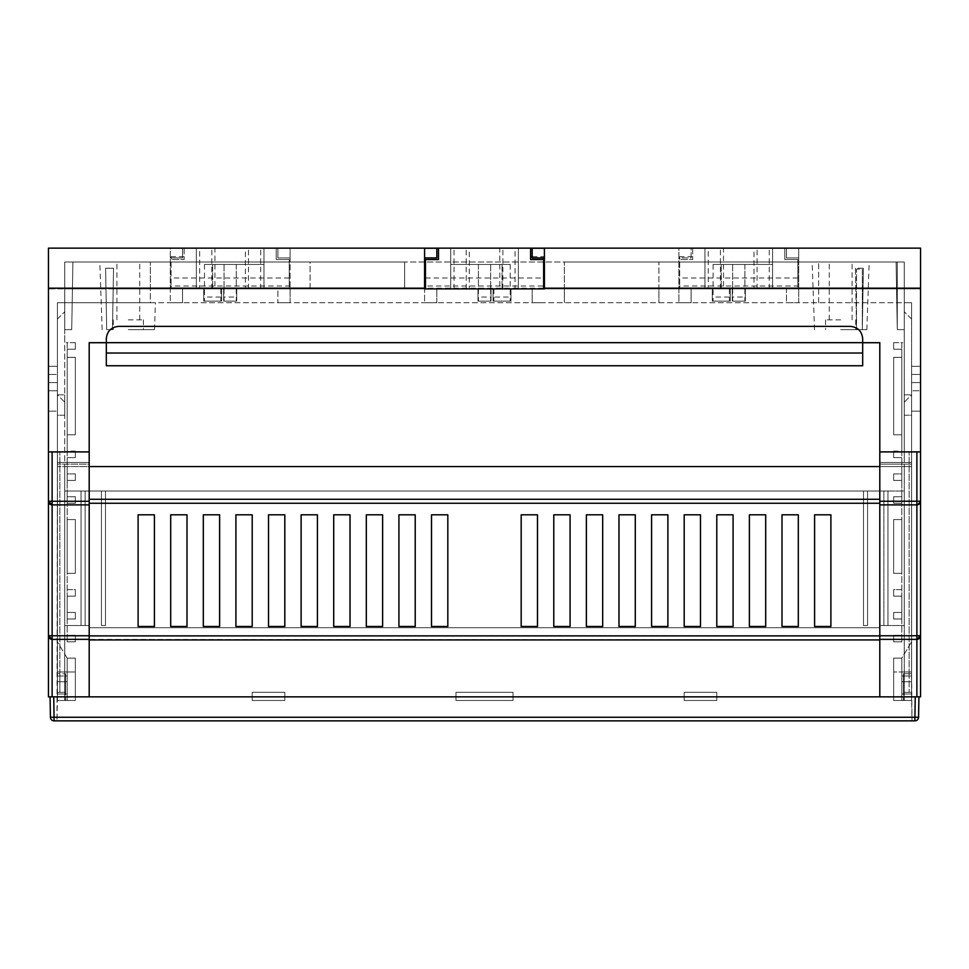 <?xml version="1.0" encoding="UTF-8"?>
<svg xmlns="http://www.w3.org/2000/svg" width="969" height="969" viewBox="0 0 969 969"><rect width="100%" height="100%" fill="white"/><g stroke="black" fill="none" stroke-linecap="round" stroke-linejoin="round"><path stroke-width="0.73" stroke-dasharray="4.84 3.63" d="M89.196 466.573L879.804 466.573L89.196 466.573L89.196 451.905L89.196 464.127L57.413 464.127L57.413 374.47L57.413 673.746L65.565 673.746L57.413 673.746L59.86 673.746L59.86 692.338L65.565 692.338L57.413 692.338L65.565 692.338L57.413 692.338L65.565 692.338L57.413 692.338L57.413 673.746L65.565 673.746L59.86 673.746L59.86 692.338L65.565 692.338L65.565 673.746L65.565 700.49L65.565 673.746L65.565 692.338L57.413 692.338L57.413 464.127L89.196 464.127L89.196 342.747L879.804 342.747L862.676 342.747L862.676 338.605C861.901 331.241 857.831 327.159 850.455 326.383C857.831 327.159 861.901 331.241 862.676 338.605L862.676 365.749L862.676 342.747L89.196 342.747L89.196 635.882L89.196 466.573L57.413 466.573L64.753 466.573L64.753 491.017L64.753 464.127L64.753 692.338L57.413 692.338L57.413 700.49L64.753 700.49L57.413 700.49L57.413 696.844L57.001 720.863L57.413 451.905L57.413 692.338L64.753 692.338L64.753 700.49L64.753 696.844L252.206 696.844L252.206 700.49L284.813 700.49L284.813 692.314L252.206 692.314L252.206 696.844L284.813 696.844L284.813 692.314L252.206 692.314L252.206 700.49L284.813 700.49L284.813 696.844L252.206 696.844L252.206 700.49L284.813 700.49L284.813 692.314L252.206 692.314L252.206 696.844L64.753 696.844L64.753 700.49L64.753 466.573L879.804 466.573L879.804 499.277L879.804 451.905L879.804 466.573L911.587 466.573L879.804 466.573L879.804 342.747L879.804 464.127L911.587 464.127L911.587 692.338L904.247 692.338L904.247 464.127L904.247 692.338L911.587 692.338L903.435 692.338L911.587 692.338L903.435 692.338L911.587 692.338L903.435 692.338L909.14 692.338L909.14 673.746L903.435 673.746L903.435 700.49L903.435 673.746L903.435 692.338L903.435 673.746L911.587 673.746L909.14 673.746L909.14 692.338L911.587 692.338L904.247 692.338L904.247 700.49L904.247 696.844L716.794 696.844L716.794 700.49L684.187 700.49L684.187 692.314L716.794 692.314L716.794 696.844L684.187 696.844L684.187 692.314L716.794 692.314L716.794 700.49L684.187 700.49L684.187 696.844L716.794 696.844L716.794 700.49L684.187 700.49L684.187 696.844L513.025 696.844L513.025 700.49L513.025 692.314L513.025 700.49L455.975 700.49L455.975 692.314L513.025 692.314L513.025 700.49L455.975 700.49L455.975 696.844L513.025 696.844L284.813 696.844L455.975 696.844L455.975 700.49L455.975 692.314L513.025 692.314L455.975 692.314L455.975 696.844L455.975 692.314L513.025 692.314L513.025 696.844L684.187 696.844L684.187 692.314L716.794 692.314L716.794 696.844L904.247 696.844L904.247 700.49L904.247 692.338L911.587 692.338L911.587 696.844L911.587 374.47L911.587 451.905L920.55 451.905L909.14 451.905L920.55 451.905L911.587 451.905L911.587 462.492L879.804 462.492L911.587 462.492L879.804 462.492L911.587 462.492L911.587 366.318L911.587 451.905L920.55 451.905L920.55 382.622L920.55 501.215L916.88 504.873L916.88 635.761L879.804 635.761L879.804 639.358L916.88 639.358L916.88 696.844L920.55 696.844L920.55 501.215L916.88 504.873L879.804 504.873L879.804 635.761M911.587 415.229L911.587 394.843L904.247 402.183L904.247 415.229L911.587 415.229L911.587 394.843L904.247 402.183L904.247 415.229L911.587 415.229L911.587 394.843L904.247 402.183L904.247 415.229L911.587 415.229L911.587 394.843L904.247 402.183L904.247 415.229L911.587 415.229L911.587 394.843L911.587 415.229L911.587 394.843L911.587 415.229L904.247 415.229L904.247 394.843L904.247 415.229L904.247 394.843L904.247 415.229L911.587 415.229M879.804 466.573L879.804 451.905L879.804 464.127L911.587 464.127L911.587 451.905L920.55 451.905L879.804 451.905L920.55 451.905L879.804 451.905L879.804 504.873L916.88 504.873L879.804 504.873M911.587 390.773L911.587 374.47L911.587 390.773L920.55 390.773L920.55 374.47L911.587 374.47L920.55 374.47L911.587 374.47L920.55 374.47L920.55 390.773L920.55 374.47L920.55 390.773L911.587 390.773M64.753 491.017L904.247 491.017L904.247 625.502L904.247 491.017L887.943 491.017L887.943 625.502L904.247 625.502L904.247 696.844L904.247 625.502L879.804 625.502L883.873 625.502L883.873 491.017L904.247 491.017L64.753 491.017L64.753 696.844L64.753 491.017L81.057 491.017L64.753 491.017M867.57 491.017L887.943 491.017L887.943 625.502L883.873 625.502L883.873 491.017L867.57 491.017L867.57 625.502L863.5 625.502L863.5 491.017L867.57 491.017L867.57 625.502L863.5 625.502L863.5 491.017L867.57 491.017L867.57 625.502L863.5 625.502L863.5 491.017L105.5 491.017L863.5 491.017L863.5 625.502L867.57 625.502L867.57 491.017M105.5 625.502L105.5 491.017L101.43 491.017L101.43 625.502L105.5 625.502L105.5 491.017L81.057 491.017L81.057 625.502L64.753 625.502L89.196 625.502L85.127 625.502L85.127 491.017L81.057 491.017L81.057 625.502L85.127 625.502L85.127 491.017L101.43 491.017L101.43 625.502L105.5 625.502L105.5 491.017L105.5 625.502L101.43 625.502L105.5 625.502M89.196 627.694L89.196 625.502L85.127 625.502L85.127 491.017L85.127 625.502L64.753 625.502L89.196 625.502L89.196 627.694L879.804 627.694L879.804 625.502L883.873 625.502L883.873 491.017L883.873 625.502L904.247 625.502L879.804 625.502L879.804 627.694L879.804 625.502L879.804 627.694L89.196 627.694L89.196 625.502L89.196 627.694L879.804 627.694L89.196 627.694M138.107 514.818L138.107 626.483L154.41 626.483L154.41 514.818L138.107 514.818L154.41 514.818L154.41 626.483L138.107 626.483L138.107 514.818M187.005 514.818L170.701 514.818L170.701 626.483L187.005 626.483L187.005 514.818L187.005 626.483L170.701 626.483L170.701 514.818L187.005 514.818M219.612 514.818L203.308 514.818L203.308 626.483L219.612 626.483L219.612 514.818L219.612 626.483L203.308 626.483L203.308 514.818L219.612 514.818M252.206 514.818L235.915 514.818L235.915 626.483L252.206 626.483L252.206 514.818L252.206 626.483L235.915 626.483L235.915 514.818L252.206 514.818M284.813 514.818L268.51 514.818L268.51 626.483L284.813 626.483L284.813 514.818L284.813 626.483L268.51 626.483L268.51 514.818L284.813 514.818M317.42 514.818L301.117 514.818L301.117 626.483L317.42 626.483L317.42 514.818L317.42 626.483L301.117 626.483L301.117 514.818L317.42 514.818M350.015 514.818L333.711 514.818L333.711 626.483L350.015 626.483L350.015 514.818L350.015 626.483L333.711 626.483L333.711 514.818L350.015 514.818M382.622 514.818L366.318 514.818L366.318 626.483L382.622 626.483L382.622 514.818L382.622 626.483L366.318 626.483L366.318 514.818L382.622 514.818M415.216 514.818L398.925 514.818L398.925 626.483L415.216 626.483L415.216 514.818L415.216 626.483L398.925 626.483L398.925 514.818L415.216 514.818M447.823 514.818L431.52 514.818L431.52 626.483L447.823 626.483L447.823 514.818L447.823 626.483L431.52 626.483L431.52 514.818L447.823 514.818M521.177 514.818L521.177 626.483L537.48 626.483L537.48 514.818L521.177 514.818L537.48 514.818L537.48 626.483L521.177 626.483L521.177 514.818M553.784 514.818L553.784 626.483L570.075 626.483L570.075 514.818L553.784 514.818L570.075 514.818L570.075 626.483L553.784 626.483L553.784 514.818M586.378 514.818L586.378 626.483L602.682 626.483L602.682 514.818L586.378 514.818L602.682 514.818L602.682 626.483L586.378 626.483L586.378 514.818M618.985 514.818L618.985 626.483L635.289 626.483L635.289 514.818L618.985 514.818L635.289 514.818L635.289 626.483L618.985 626.483L618.985 514.818M651.58 514.818L651.58 626.483L667.883 626.483L667.883 514.818L651.58 514.818L667.883 514.818L667.883 626.483L651.58 626.483L651.58 514.818M684.187 514.818L684.187 626.483L700.49 626.483L700.49 514.818L684.187 514.818L700.49 514.818L700.49 626.483L684.187 626.483L684.187 514.818M716.794 514.818L716.794 626.483L733.085 626.483L733.085 514.818L716.794 514.818L733.085 514.818L733.085 626.483L716.794 626.483L716.794 514.818M749.388 514.818L749.388 626.483L765.692 626.483L765.692 514.818L749.388 514.818L765.692 514.818L765.692 626.483L749.388 626.483L749.388 514.818M781.995 514.818L781.995 626.483L798.299 626.483L798.299 514.818L781.995 514.818L798.299 514.818L798.299 626.483L781.995 626.483L781.995 514.818M814.59 626.483L830.893 626.483L830.893 514.818L814.59 514.818L814.59 626.483L814.59 514.818L830.893 514.818L830.893 626.483L814.59 626.483M904.247 700.49L911.587 700.49L911.587 696.844L911.999 720.863L911.587 671.965L911.587 676.035L901.8 676.035L901.8 671.965L911.587 671.965L911.587 676.035L901.8 676.035L901.8 671.965L911.587 671.965L911.587 700.49L911.587 641.805L911.587 700.49L893.648 700.49L893.648 658.108L901.8 658.108L901.8 676.035L901.8 671.965L893.648 671.965L901.8 671.965L893.648 671.965L901.8 671.965L901.8 658.108L893.648 658.108L893.648 700.49L901.8 700.49L893.648 700.49L901.8 700.49L893.648 700.49L901.8 700.49L901.8 658.181L911.587 641.805L911.587 319.043L911.587 641.805L901.8 658.181L901.8 700.49L911.587 700.49L893.648 700.49L893.648 658.108L893.648 671.965L893.648 658.108L901.8 658.108L901.8 700.49L901.8 658.108L901.8 693.974L911.587 693.974L911.587 681.74L911.587 693.974L901.8 693.974L901.8 681.74L911.587 681.74L911.587 693.974L901.8 693.974L901.8 700.49L901.8 693.974L911.587 693.974L911.587 681.74L901.8 681.74L911.587 681.74L901.8 681.74L901.8 658.108L901.8 700.49L901.8 658.108L893.648 658.108L893.648 671.965L893.648 658.108L901.8 658.108L893.648 658.108L893.648 700.49L893.648 658.108L901.8 658.108L893.648 658.108L901.8 658.108L893.648 658.108L901.8 658.108L893.648 658.108L893.648 700.49L893.648 658.108L893.648 700.49L904.247 700.49M53.743 696.844L918.915 696.844L915.257 696.844L914.906 717.254L54.094 717.254L53.743 696.844L50.085 696.844L915.257 696.844M89.196 342.747L879.804 342.747L879.804 451.905L879.804 342.687L89.196 342.687L89.196 451.905L52.12 451.905L89.196 451.905L89.196 504.873L52.12 504.873L89.196 504.873L89.196 696.844L89.196 635.882L89.196 639.358L52.12 639.358L48.45 635.688L48.45 696.844L52.12 696.844L52.12 639.358L879.804 639.928L879.804 696.844L916.88 696.844M89.196 696.844L879.804 696.844L879.804 639.928L89.196 639.928L89.196 696.844L52.12 696.844M57.001 720.863L911.999 720.863L57.001 720.863M89.196 635.882L879.804 635.882L879.804 499.277L879.804 696.844M879.804 635.882L879.804 639.358L916.88 639.358L916.88 635.761L920.55 635.688L916.88 639.358L879.804 639.358M879.804 451.905L879.804 342.687L879.804 462.492L879.804 451.905L911.587 451.905L911.587 440.253L911.587 451.905L879.804 451.905L879.804 342.747M89.196 503.262L879.804 503.262M50.085 696.844L50.424 717.254L54.094 717.254L54.094 720.863L914.906 720.863A3.67 3.67 0 0 0 918.576 717.254L918.915 696.844M106.324 353.019L862.676 353.019L862.676 365.749L106.324 365.749L106.324 338.605C107.099 331.241 111.169 327.159 118.545 326.383C111.169 327.159 107.099 331.241 106.324 338.605L106.324 342.747L106.324 338.605C107.099 331.241 111.169 327.159 118.545 326.383L850.455 326.383C857.831 327.159 861.901 331.241 862.676 338.605L862.676 342.675L106.324 342.675L862.676 342.687L106.324 342.687M862.676 342.747L106.324 342.747M89.196 639.928L879.804 639.928M903.435 700.49L911.587 700.49L903.435 700.49M903.435 673.746L911.587 673.746L903.435 673.746M909.14 673.746L909.14 451.905L909.14 673.746M513.025 700.49L455.975 700.49L513.025 700.49M684.187 692.314L716.794 692.314L716.794 700.49L684.187 700.49L684.187 692.314M887.943 491.017L887.943 625.502L887.943 491.017M862.676 353.019L862.676 342.675M57.413 415.229L57.413 394.843L64.753 402.183L64.753 415.229L57.413 415.229L57.413 394.843L64.753 402.183L64.753 415.229L57.413 415.229L57.413 394.843L64.753 402.183L64.753 415.229L57.413 415.229L57.413 394.843L64.753 402.183L64.753 415.229L57.413 415.229L57.413 394.843L57.413 415.229L57.413 394.843L57.413 415.229L64.753 415.229L64.753 394.843L64.753 415.229L64.753 394.843L64.753 415.229L57.413 415.229M57.413 374.47L57.413 390.773L57.413 374.47L48.45 374.47L57.413 374.47M52.12 451.905L48.45 451.905L52.12 451.905L52.12 504.873L48.45 501.215A3.67 3.67 0 0 0 52.12 504.873A3.67 3.67 0 0 1 48.45 501.215L89.196 501.264M89.196 451.905L89.196 342.687L89.196 462.492L89.196 451.905L48.45 451.905L59.86 451.905L57.413 451.905L57.413 462.492L89.196 462.492L57.413 462.492L89.196 462.492L57.413 462.492L57.413 366.318L57.413 451.905L48.45 451.905L48.45 382.622L48.45 451.905L89.196 451.905L48.45 451.905L57.413 451.905L48.45 451.905L48.45 288.181L170.302 288.181L170.302 248.27L182.523 248.137L48.45 248.137L48.45 288.181M57.413 700.49L57.413 671.965L57.413 676.035L67.2 676.035L67.2 671.965L57.413 671.965L57.413 676.035L67.2 676.035L67.2 671.965L57.413 671.965L57.413 700.49L57.413 641.805L57.413 700.49L75.352 700.49L75.352 658.108L67.2 658.108L67.2 676.035L67.2 671.965L75.352 671.965L67.2 671.965L75.352 671.965L67.2 671.965L67.2 658.108L75.352 658.108L75.352 700.49L67.2 700.49L75.352 700.49L67.2 700.49L75.352 700.49L67.2 700.49L67.2 658.181L57.413 641.805L57.413 319.043L57.413 641.805L67.2 658.181L67.2 700.49L57.413 700.49L75.352 700.49L75.352 658.108L75.352 671.965L75.352 658.108L67.2 658.108L67.2 700.49L67.2 658.108L67.2 693.974L57.413 693.974L57.413 681.74L57.413 693.974L67.2 693.974L67.2 681.74L57.413 681.74L57.413 693.974L67.2 693.974L67.2 700.49L67.2 693.974L57.413 693.974L57.413 681.74L67.2 681.74L57.413 681.74L67.2 681.74L67.2 658.108L67.2 700.49L67.2 658.108L75.352 658.108L75.352 671.965L75.352 658.108L67.2 658.108L75.352 658.108L75.352 700.49L75.352 658.108L67.2 658.108L75.352 658.108L67.2 658.108L75.352 658.108L67.2 658.108L75.352 658.108L75.352 700.49L75.352 658.108L75.352 700.49L57.413 700.49M89.196 639.358L52.12 639.358A3.67 3.67 0 0 1 48.45 635.688A3.67 3.67 0 0 0 52.12 639.358L52.12 504.873L89.196 504.873M48.45 374.47L48.45 390.773L48.45 374.47M64.753 692.338L57.413 692.338L64.753 692.338M59.86 673.746L59.86 451.905L59.86 673.746M284.813 692.314L252.206 692.314L252.206 700.49L284.813 700.49L284.813 692.314M101.43 491.017L101.43 625.502L101.43 491.017M81.057 491.017L81.057 625.502L81.057 491.017M920.55 635.688A3.67 3.67 0 0 1 916.88 639.358A3.67 3.67 0 0 0 920.55 635.688M920.55 501.215A3.67 3.67 0 0 1 916.88 504.873A3.67 3.67 0 0 0 920.55 501.215L879.804 501.264M840.68 261.993L812.143 261.993L840.68 261.993M840.68 319.867L825.6 319.867L840.68 319.867M840.68 329.642L866.843 329.642L840.68 329.642M128.32 261.993L99.795 261.993L128.32 261.993M128.32 319.867L143.4 319.867L128.32 319.867M128.32 329.642L154.483 329.642L128.32 329.642M150.328 288.895L150.328 261.993L150.328 302.752L911.587 302.752L57.413 302.752L150.328 302.752L150.328 261.993L150.328 288.895L113.179 288.895L112.477 329.642L106.687 329.642L112.477 329.642L106.687 329.642L112.477 329.642L113.543 268.231L113.179 288.895L404.63 288.895L404.63 261.993L64.753 261.993L150.328 261.993L64.753 261.993L64.753 329.642L71.718 329.642L64.753 329.642L71.718 329.642L64.753 329.642L64.753 261.993L64.753 462.492L64.753 261.993L404.63 261.993L404.63 288.895M904.247 261.993L564.37 261.993L904.247 261.993L904.247 329.642L897.282 329.642L904.247 329.642L897.282 329.642L904.247 329.642L904.247 261.993L904.247 462.492L904.247 261.993L904.247 329.642L904.247 261.993L818.672 261.993L904.247 261.993L896.095 261.993L904.247 261.993L904.247 462.492L904.247 261.993M290.106 248.27L290.106 288.181L678.894 288.181L678.894 248.27L691.115 248.27L277.885 248.137L290.106 248.27L290.106 257.924L277.885 257.924L290.106 257.924L290.106 248.137L290.106 288.895L798.698 288.895L786.477 288.895L786.477 302.752L798.698 302.752L786.477 302.752L786.477 288.895L798.698 288.895L798.698 288.181L920.55 288.181L920.55 451.905M678.894 288.181L678.894 302.752L691.115 302.752L678.894 302.752L678.894 248.137L691.115 248.137L691.115 257.924L678.894 257.924L678.894 248.27M182.523 248.27L182.523 257.924L170.302 257.924L182.523 257.924L182.523 248.137L48.45 248.137L48.45 288.895L170.302 288.895L170.302 302.752L182.523 302.752L170.302 302.752L170.302 248.27M170.302 288.181L170.302 288.895L290.106 288.895L277.885 288.895L277.885 302.752L290.106 302.752L277.885 302.752L277.885 288.895L290.106 288.895L290.106 288.181M436.825 248.137L436.825 257.924L424.592 257.924L424.592 248.137L48.45 248.137L48.45 288.895L424.592 288.895L424.592 302.752L436.825 302.752L424.592 302.752L424.592 248.137L436.825 248.137L277.885 248.137L277.885 257.924L277.885 248.27M424.592 288.895L543.633 288.895L532.175 288.895L532.175 302.752L544.408 302.752L532.175 302.752L532.175 288.895L920.55 288.895L920.55 248.137L544.408 248.137L544.408 288.895M438.485 248.137L530.588 248.137L438.485 248.137L438.485 259.547L425.452 259.547L425.452 286L543.633 286L543.633 288.895L425.452 288.895L425.452 286M532.175 248.137L544.408 248.137L544.408 257.924L532.175 257.924L532.175 248.137L678.894 248.137L678.894 257.924L691.115 257.924L691.115 248.27M920.55 288.181L920.55 248.137L920.55 288.895L798.698 288.895L798.698 248.137L786.477 248.137L798.698 248.27L798.698 288.181M64.753 288.895L64.753 261.993L72.905 261.993L64.753 261.993L64.753 462.492L64.753 288.895L105.972 288.895L106.687 329.642L105.609 268.231L113.543 268.231L105.609 268.231L105.972 288.895L64.753 288.895M920.55 366.318L920.55 411.147L920.55 366.318L911.587 366.318L920.55 366.318M798.698 248.27L798.698 257.924L786.477 257.924L798.698 257.924L798.698 248.137L920.55 248.137L786.477 248.137L786.477 257.924L786.477 248.27M48.45 366.318L48.45 411.147L48.45 366.318L57.413 366.318L57.413 382.622L57.413 366.318L48.45 366.318M732.273 297.047L732.273 301.117L745.318 301.117L732.273 301.117L745.318 301.117L732.273 301.117L732.273 288.895L745.318 288.895L732.273 288.895L745.318 288.895L745.318 297.047L732.273 297.047L732.273 288.895L745.318 288.895L745.318 297.047M712.3 297.047L712.3 301.117L730.238 301.117L712.3 301.117L730.238 301.117L712.3 301.117L712.3 288.895L730.238 288.895L712.3 288.895L712.3 297.047L730.238 297.047L730.238 288.895L712.3 288.895L730.238 288.895L730.238 297.047M223.682 297.047L223.682 301.117L236.727 301.117L223.682 301.117L236.727 301.117L223.682 301.117L223.682 288.895L236.727 288.895L223.682 288.895L236.727 288.895L236.727 297.047L223.682 297.047L223.682 288.895L236.727 288.895L236.727 297.047M203.72 297.047L203.72 301.117L221.647 301.117L203.72 301.117L221.647 301.117L203.72 301.117L203.72 288.895L221.647 288.895L203.72 288.895L203.72 297.047L221.647 297.047L221.647 288.895L203.72 288.895L221.647 288.895L221.647 297.047M491.017 297.047L491.017 301.117L477.983 301.117L491.017 301.117L491.017 288.895L477.983 288.895L491.017 288.895L477.983 288.895L477.983 297.047L491.017 297.047L491.017 288.895L477.983 288.895L477.983 301.117L491.017 301.117L491.017 288.895L491.017 301.117L477.983 301.117L477.983 288.895L477.983 297.047M493.064 297.047L493.064 301.117L510.99 301.117L493.064 301.117L510.99 301.117L493.064 301.117L493.064 288.895L510.99 288.895L493.064 288.895L510.99 288.895L510.99 297.047L493.064 297.047L493.064 288.895L510.99 288.895L510.99 297.047M691.115 288.895L678.894 288.895L691.115 288.895L691.115 302.752L691.115 288.895M182.523 288.895L170.302 288.895L182.523 288.895L182.523 302.752L182.523 288.895M863.028 288.895L862.313 329.642L856.523 329.642L862.313 329.642L856.523 329.642L862.313 329.642L862.313 269.176L856.523 269.176L856.523 329.642L855.457 268.231L863.391 268.231L863.028 288.895L904.247 288.895L862.313 288.895M818.672 302.752L818.672 261.993L818.672 302.752M310.08 288.895L310.08 261.993L658.92 261.993L658.92 302.752L658.92 288.895L310.08 288.895L310.08 261.993L658.92 261.993L658.92 288.895M564.37 288.895L564.37 261.993L564.37 302.752L564.37 288.895L856.523 288.895M89.196 342.687L879.804 342.687M57.413 411.147L57.413 462.492L57.413 382.622L57.413 411.147L48.45 411.147L57.413 411.147M57.413 451.905L57.413 440.253L57.413 451.905M904.247 394.843L911.587 394.843L904.247 394.843M57.413 394.843L64.753 394.843L57.413 394.843M57.413 302.752L57.413 440.253L57.413 302.752L57.413 319.043L57.413 302.752L64.753 302.752L64.753 342.687L64.753 302.752L57.413 302.752M911.587 302.752L911.587 440.253L911.587 302.752L911.587 319.043L911.587 302.752L904.247 302.752L904.247 342.687L904.247 302.752L911.587 302.752M424.592 257.924L424.592 248.27M544.408 257.924L544.408 248.27M290.106 302.752L290.106 288.895L290.106 302.752M798.698 302.752L798.698 288.895L798.698 302.752M436.825 302.752L436.825 288.895L436.825 302.752M510.99 301.117L510.99 288.895L510.99 301.117M493.064 301.117L493.064 288.895L493.064 301.117M221.647 301.117L221.647 288.895L221.647 301.117M203.72 301.117L203.72 288.895L203.72 301.117M236.727 301.117L236.727 288.895L236.727 301.117M223.682 301.117L223.682 288.895L223.682 301.117M730.238 301.117L730.238 288.895L730.238 301.117M712.3 301.117L712.3 288.895L712.3 301.117M745.318 301.117L745.318 288.895L745.318 301.117M732.273 301.117L732.273 288.895L732.273 301.117M896.095 261.993L897.282 329.642L896.095 261.993M863.391 268.231L862.313 329.642L862.313 269.176M855.457 268.231L856.523 329.642L856.523 269.176M897.282 261.993L897.282 329.642L897.282 261.993M72.905 261.993L71.718 329.642L72.905 261.993M105.609 268.231L106.687 329.642L105.609 268.231M113.543 268.231L112.477 329.642L113.543 268.231M469.287 288.895L450.718 288.895L478.432 288.895L478.432 264.44L490.653 264.44L490.653 288.895L490.653 264.44L478.432 264.44L478.432 288.895L518.367 288.895L450.718 288.895L515.036 288.895L515.036 248.137L484.536 248.137L502.875 248.137L499.786 248.137L499.786 288.895L466.198 288.895L469.287 288.895L469.287 248.137L466.198 248.137L484.536 248.137L450.718 248.137L450.718 288.895L515.036 288.895M502.063 301.117L493.911 301.117L502.063 301.117M484.536 301.117L490.653 301.117L484.536 301.117M469.287 248.137L518.367 248.137L450.718 248.137L518.367 248.137L450.718 248.137L450.718 288.895L450.718 248.137L450.718 288.895L450.718 264.44L450.718 288.895L518.367 288.895L518.367 248.137L518.367 288.895L518.367 248.137L518.367 288.895L518.367 248.137L518.367 288.895L499.786 288.895M532.175 256.688L543.633 256.688L543.633 286M543.633 256.688L543.633 257.924M454.037 288.895L454.037 248.137M502.063 264.44L450.718 264.44L510.215 264.44L502.063 264.44L502.063 288.895L502.063 264.44M515.036 248.137L499.786 248.137M450.718 288.895L450.718 248.137L450.718 288.895M425.452 278.006L543.633 278.006M543.633 259.547L530.588 259.547L530.588 248.137M245.411 288.895L263.992 288.895L236.279 288.895L236.279 264.44L224.057 264.44L224.057 288.895L224.057 264.44L236.279 264.44L236.279 288.895L196.344 288.895L263.992 288.895L199.675 288.895L199.675 248.137L230.162 248.137L211.823 248.137L214.924 248.137L214.924 288.895L248.5 288.895L245.411 288.895L245.411 248.137L248.5 248.137L230.162 248.137L263.992 248.137L263.992 288.895L199.675 288.895M212.647 301.117L220.799 301.117L212.647 301.117M230.162 301.117L236.279 301.117L230.162 301.117M184.122 248.137L184.122 259.547L184.122 248.137L276.213 248.137L276.213 259.547L289.259 259.547L289.259 288.895L171.077 288.895L289.259 288.895L289.259 286L171.077 286L171.077 288.895L171.077 259.547L184.122 259.547L171.077 259.547L171.077 256.688L171.077 286M245.411 248.137L196.344 248.137L263.992 248.137L196.344 248.137L263.992 248.137L263.992 288.895L263.992 248.137L263.992 288.895L263.992 264.44L263.992 288.895L196.344 288.895L196.344 248.137L196.344 288.895L196.344 248.137L196.344 288.895L196.344 248.137L196.344 288.895L214.924 288.895M276.213 248.137L276.213 259.547L289.259 259.547L289.259 286M260.661 288.895L260.661 248.137M212.647 264.44L263.992 264.44L204.495 264.44L212.647 264.44L212.647 288.895L212.647 264.44M199.675 248.137L214.924 248.137M263.992 288.895L263.992 248.137L263.992 288.895M289.259 278.006L171.077 278.006M184.122 256.688L171.077 256.688M754.003 288.895L772.584 288.895L744.87 288.895L744.87 264.44L732.649 264.44L732.649 288.895L732.649 264.44L744.87 264.44L744.87 288.895L704.935 288.895L772.584 288.895L708.254 288.895L708.254 248.137L738.753 248.137L720.415 248.137L723.504 248.137L723.504 288.895L757.092 288.895L754.003 288.895L754.003 248.137L757.092 248.137L738.753 248.137L772.584 248.137L772.584 288.895L708.254 288.895M721.227 301.117L729.378 301.117L721.227 301.117M738.753 301.117L744.87 301.117L738.753 301.117M692.702 248.137L692.702 259.547L692.702 248.137L784.805 248.137L784.805 259.547L797.85 259.547L797.85 288.895L679.669 288.895L797.85 288.895L797.85 286L679.669 286L679.669 288.895L679.669 259.547L692.702 259.547L679.669 259.547L679.669 256.688L679.669 286M754.003 248.137L704.935 248.137L772.584 248.137L704.935 248.137L772.584 248.137L772.584 288.895L772.584 248.137L772.584 288.895L772.584 264.44L772.584 288.895L704.935 288.895L704.935 248.137L704.935 288.895L704.935 248.137L704.935 288.895L704.935 248.137L704.935 288.895L723.504 288.895M784.805 248.137L784.805 259.547L797.85 259.547L797.85 286M769.253 288.895L769.253 248.137M721.227 264.44L772.584 264.44L713.087 264.44L721.227 264.44L721.227 288.895L721.227 264.44M708.254 248.137L723.504 248.137M772.584 288.895L772.584 248.137L772.584 288.895M797.85 278.006L679.669 278.006M692.702 256.688L679.669 256.688M911.587 676.035L911.587 671.965L901.8 671.965L911.587 671.965L901.8 671.965L911.587 671.965L911.587 676.035M901.8 618.985L901.8 641.805L901.8 596.165L901.8 618.985L893.648 618.985L893.648 612.469L893.648 618.985L901.8 618.985L893.648 618.985L893.648 612.469L901.8 612.469L893.648 612.469L901.8 612.469L893.648 612.469L893.648 618.985L901.8 618.985M901.8 589.649L901.8 503.25L901.8 596.165L901.8 589.649L893.648 589.649L893.648 596.165L893.648 589.649L901.8 589.649M901.8 496.734L901.8 480.43L901.8 503.25L901.8 496.734L893.648 496.734L893.648 503.25L893.648 496.734L901.8 496.734M901.8 473.902L901.8 457.61L901.8 480.43L901.8 473.902L893.648 473.902L893.648 480.43L893.648 473.902L901.8 473.902M901.8 451.082L901.8 349.203L901.8 457.61L901.8 451.082L893.648 451.082L893.648 457.61L893.648 451.082L901.8 451.082M901.8 342.687L901.8 349.203L901.8 342.687L904.247 342.687L901.8 342.687L901.8 349.203L901.8 342.687L893.648 342.687L893.648 349.203L893.648 342.687L901.8 342.687M911.587 319.043L904.247 311.715L911.587 319.043M901.8 357.355L901.8 434.778L901.8 357.355L901.8 434.778L901.8 357.355L901.8 434.778L901.8 357.355L901.8 434.778L901.8 357.355L901.8 434.778L901.8 357.355L901.8 434.778L901.8 357.355L893.648 357.355L893.648 434.778L901.8 434.778L893.648 434.778L893.648 357.355L901.8 357.355L893.648 357.355L893.648 434.778L901.8 434.778L893.648 434.778L893.648 357.355L901.8 357.355L893.648 357.355L893.648 434.778L901.8 434.778L893.648 434.778L893.648 357.355L901.8 357.355L893.648 357.355L901.8 357.355L893.648 357.355L893.648 434.778L893.648 357.355L901.8 357.355L893.648 357.355L893.648 434.778L901.8 434.778L893.648 434.778L893.648 357.355L901.8 357.355M901.8 573.345L901.8 519.554L901.8 573.345L901.8 519.554L901.8 573.345L901.8 519.554L901.8 573.345L901.8 519.554L901.8 573.345L901.8 519.554L901.8 573.345L901.8 519.554L901.8 573.345L893.648 573.345L893.648 519.554L901.8 519.554L893.648 519.554L893.648 573.345L901.8 573.345L893.648 573.345L893.648 519.554L901.8 519.554L893.648 519.554L893.648 573.345L901.8 573.345L893.648 573.345L893.648 519.554L901.8 519.554L893.648 519.554L893.648 573.345L901.8 573.345L893.648 573.345L901.8 573.345L893.648 573.345L893.648 519.554L893.648 573.345L901.8 573.345L893.648 573.345L893.648 519.554L901.8 519.554L893.648 519.554L893.648 573.345L893.648 519.554L901.8 519.554L893.648 519.554L901.8 519.554L893.648 519.554L893.648 573.345L901.8 573.345M901.8 641.805L901.8 635.289L901.8 641.805L893.648 641.805L893.648 635.289L893.648 641.805L901.8 641.805L893.648 641.805L893.648 635.289L901.8 635.289L893.648 635.289L901.8 635.289L893.648 635.289L893.648 641.805L901.8 641.805M901.8 596.165L893.648 596.165L901.8 596.165L893.648 596.165L893.648 589.649L893.648 596.165L901.8 596.165M901.8 503.25L893.648 503.25L901.8 503.25L893.648 503.25L893.648 496.734L893.648 503.25L901.8 503.25M901.8 480.43L893.648 480.43L901.8 480.43L893.648 480.43L893.648 473.902L893.648 480.43L901.8 480.43M901.8 457.61L893.648 457.61L901.8 457.61L893.648 457.61L893.648 451.082L893.648 457.61L901.8 457.61M901.8 349.203L893.648 349.203L901.8 349.203L893.648 349.203L893.648 342.687L893.648 349.203L901.8 349.203M901.8 434.778L893.648 434.778L901.8 434.778L893.648 434.778L893.648 357.355L893.648 434.778L901.8 434.778M57.413 676.035L57.413 671.965L67.2 671.965L57.413 671.965L67.2 671.965L57.413 671.965L57.413 676.035M67.2 618.985L67.2 641.805L67.2 596.165L67.2 618.985L75.352 618.985L75.352 612.469L75.352 618.985L67.2 618.985L75.352 618.985L75.352 612.469L67.2 612.469L75.352 612.469L67.2 612.469L75.352 612.469L75.352 618.985L67.2 618.985M67.2 589.649L67.2 503.25L67.2 596.165L67.2 589.649L75.352 589.649L75.352 596.165L75.352 589.649L67.2 589.649M67.2 496.734L67.2 480.43L67.2 503.25L67.2 496.734L75.352 496.734L75.352 503.25L75.352 496.734L67.2 496.734M67.2 473.902L67.2 457.61L67.2 480.43L67.2 473.902L75.352 473.902L75.352 480.43L75.352 473.902L67.2 473.902M67.2 451.082L67.2 349.203L67.2 457.61L67.2 451.082L75.352 451.082L75.352 457.61L75.352 451.082L67.2 451.082M67.2 342.687L67.2 349.203L67.2 342.687L64.753 342.687L67.2 342.687L67.2 349.203L67.2 342.687L75.352 342.687L75.352 349.203L75.352 342.687L67.2 342.687M57.413 319.043L64.753 311.715L57.413 319.043M67.2 357.355L67.2 434.778L67.2 357.355L67.2 434.778L67.2 357.355L67.2 434.778L67.2 357.355L67.2 434.778L67.2 357.355L67.2 434.778L67.2 357.355L67.2 434.778L67.2 357.355L75.352 357.355L75.352 434.778L67.2 434.778L75.352 434.778L75.352 357.355L67.2 357.355L75.352 357.355L75.352 434.778L67.2 434.778L75.352 434.778L75.352 357.355L67.2 357.355L75.352 357.355L75.352 434.778L67.2 434.778L75.352 434.778L75.352 357.355L67.2 357.355L75.352 357.355L67.2 357.355L75.352 357.355L75.352 434.778L75.352 357.355L67.2 357.355L75.352 357.355L75.352 434.778L67.2 434.778L75.352 434.778L75.352 357.355L67.2 357.355M67.2 573.345L67.2 519.554L67.2 573.345L67.2 519.554L67.2 573.345L67.2 519.554L67.2 573.345L67.2 519.554L67.2 573.345L67.2 519.554L67.2 573.345L67.2 519.554L67.2 573.345L75.352 573.345L75.352 519.554L67.2 519.554L75.352 519.554L75.352 573.345L67.2 573.345L75.352 573.345L75.352 519.554L67.2 519.554L75.352 519.554L75.352 573.345L67.2 573.345L75.352 573.345L75.352 519.554L67.2 519.554L75.352 519.554L75.352 573.345L67.2 573.345L75.352 573.345L67.2 573.345L75.352 573.345L75.352 519.554L75.352 573.345L67.2 573.345L75.352 573.345L75.352 519.554L67.2 519.554L75.352 519.554L75.352 573.345L75.352 519.554L67.2 519.554L75.352 519.554L67.2 519.554L75.352 519.554L75.352 573.345L67.2 573.345M67.2 641.805L67.2 635.289L67.2 641.805L75.352 641.805L75.352 635.289L75.352 641.805L67.2 641.805L75.352 641.805L75.352 635.289L67.2 635.289L75.352 635.289L67.2 635.289L75.352 635.289L75.352 641.805L67.2 641.805M67.2 596.165L75.352 596.165L67.2 596.165L75.352 596.165L75.352 589.649L75.352 596.165L67.2 596.165M67.2 503.25L75.352 503.25L67.2 503.25L75.352 503.25L75.352 496.734L75.352 503.25L67.2 503.25M67.2 480.43L75.352 480.43L67.2 480.43L75.352 480.43L75.352 473.902L75.352 480.43L67.2 480.43M67.2 457.61L75.352 457.61L67.2 457.61L75.352 457.61L75.352 451.082L75.352 457.61L67.2 457.61M67.2 349.203L75.352 349.203L67.2 349.203L75.352 349.203L75.352 342.687L75.352 349.203L67.2 349.203M67.2 434.778L75.352 434.778L67.2 434.778L75.352 434.778L75.352 357.355L75.352 434.778L67.2 434.778M916.88 451.905L916.88 504.873M911.587 411.147L920.55 411.147L911.587 411.147M89.196 499.277L879.804 499.277M89.196 635.761L48.45 635.688M48.45 390.773L57.413 390.773L48.45 390.773M918.576 717.254A3.67 3.67 0 0 1 914.906 720.863L914.906 717.254L918.576 717.254M855.821 288.895L818.672 288.895M57.413 382.622L48.45 382.622L57.413 382.622M911.587 382.622L920.55 382.622L911.587 382.622M852.09 319.867L852.09 261.993M855.748 319.867L855.748 329.642M139.73 319.867L139.73 261.993M143.4 319.867L143.4 329.642M866.843 329.642L869.205 261.993M154.483 329.642L155.428 302.752M102.157 329.642L99.795 261.993M814.517 329.642L812.143 261.993M113.252 319.867L113.252 329.642M116.91 319.867L116.91 261.993M825.6 319.867L825.6 329.642M829.27 319.867L829.27 261.993M493.911 288.895L493.911 301.117M466.198 288.895L466.198 248.137M478.432 288.895L478.432 301.117M510.215 264.44L510.215 301.117M502.875 288.895L502.875 248.137M490.653 288.895L490.653 301.117M220.799 288.895L220.799 301.117M248.5 288.895L248.5 248.137M236.279 288.895L236.279 301.117M204.495 264.44L204.495 301.117M211.823 288.895L211.823 248.137M224.057 288.895L224.057 301.117M729.378 288.895L729.378 301.117M757.092 288.895L757.092 248.137M744.87 288.895L744.87 301.117M713.087 264.44L713.087 301.117M720.415 288.895L720.415 248.137M732.649 288.895L732.649 301.117"/><path stroke-width="1.45" d="M154.41 514.818L154.41 626.483L138.107 626.483L138.107 514.818L154.41 514.818L138.107 514.818L138.107 626.483L154.41 626.483L154.41 514.818M187.005 626.483L170.701 626.483L170.701 514.818L187.005 514.818L187.005 626.483L187.005 514.818L170.701 514.818L170.701 626.483L187.005 626.483M219.612 626.483L203.308 626.483L203.308 514.818L219.612 514.818L219.612 626.483L219.612 514.818L203.308 514.818L203.308 626.483L219.612 626.483M252.206 626.483L235.915 626.483L235.915 514.818L252.206 514.818L252.206 626.483L252.206 514.818L235.915 514.818L235.915 626.483L252.206 626.483M284.813 626.483L268.51 626.483L268.51 514.818L284.813 514.818L284.813 626.483L284.813 514.818L268.51 514.818L268.51 626.483L284.813 626.483M317.42 626.483L301.117 626.483L301.117 514.818L317.42 514.818L317.42 626.483L317.42 514.818L301.117 514.818L301.117 626.483L317.42 626.483M350.015 626.483L333.711 626.483L333.711 514.818L350.015 514.818L350.015 626.483L350.015 514.818L333.711 514.818L333.711 626.483L350.015 626.483M382.622 626.483L366.318 626.483L366.318 514.818L382.622 514.818L382.622 626.483L382.622 514.818L366.318 514.818L366.318 626.483L382.622 626.483M415.216 626.483L398.925 626.483L398.925 514.818L415.216 514.818L415.216 626.483L415.216 514.818L398.925 514.818L398.925 626.483L415.216 626.483M447.823 626.483L431.52 626.483L431.52 514.818L447.823 514.818L447.823 626.483L447.823 514.818L431.52 514.818L431.52 626.483L447.823 626.483M537.48 514.818L537.48 626.483L521.177 626.483L521.177 514.818L537.48 514.818L521.177 514.818L521.177 626.483L537.48 626.483L537.48 514.818M570.075 514.818L570.075 626.483L553.784 626.483L553.784 514.818L570.075 514.818L553.784 514.818L553.784 626.483L570.075 626.483L570.075 514.818M602.682 514.818L602.682 626.483L586.378 626.483L586.378 514.818L602.682 514.818L586.378 514.818L586.378 626.483L602.682 626.483L602.682 514.818M635.289 514.818L635.289 626.483L618.985 626.483L618.985 514.818L635.289 514.818L618.985 514.818L618.985 626.483L635.289 626.483L635.289 514.818M667.883 514.818L667.883 626.483L651.58 626.483L651.58 514.818L667.883 514.818L651.58 514.818L651.58 626.483L667.883 626.483L667.883 514.818M700.49 514.818L700.49 626.483L684.187 626.483L684.187 514.818L700.49 514.818L684.187 514.818L684.187 626.483L700.49 626.483L700.49 514.818M733.085 514.818L733.085 626.483L716.794 626.483L716.794 514.818L733.085 514.818L716.794 514.818L716.794 626.483L733.085 626.483L733.085 514.818M765.692 514.818L765.692 626.483L749.388 626.483L749.388 514.818L765.692 514.818L749.388 514.818L749.388 626.483L765.692 626.483L765.692 514.818M798.299 514.818L798.299 626.483L781.995 626.483L781.995 514.818L798.299 514.818L781.995 514.818L781.995 626.483L798.299 626.483L798.299 514.818M814.59 514.818L830.893 514.818L830.893 626.483L814.59 626.483L814.59 514.818L814.59 626.483L830.893 626.483L830.893 514.818L814.59 514.818M920.55 696.844L916.88 696.844L916.88 639.358L879.804 639.358L879.804 451.905L920.55 451.905L920.55 696.844M89.196 696.844L89.196 639.358L52.12 639.358L52.12 696.844L916.88 696.844M52.12 696.844L48.45 696.844L48.45 501.215L48.45 635.688L52.12 639.358A3.67 3.67 0 0 1 48.45 635.688A3.67 3.67 0 0 0 52.12 639.358L52.12 635.761L89.196 635.761L89.196 504.873L52.12 504.873A3.67 3.67 0 0 1 48.45 501.215L48.45 451.905L48.45 501.215L52.12 504.873L52.12 635.761L48.45 635.688M879.804 696.844L879.804 639.358M879.804 501.264L920.55 501.215A3.67 3.67 0 0 1 916.88 504.873L879.804 504.873M89.196 466.573L879.804 466.573M89.196 503.262L879.804 503.262M89.196 639.928L879.804 639.928M918.915 696.844L918.576 717.254A3.67 3.67 0 0 1 914.906 720.863L54.094 720.863A3.67 3.67 0 0 1 50.424 717.254L50.085 696.844M106.324 342.747L89.196 342.747M862.676 342.747L879.804 342.747M862.676 342.687L879.804 342.687L862.676 342.687L862.676 365.749L106.324 365.749L106.324 342.675L89.196 342.687L106.324 342.687L106.324 338.605C107.099 331.241 111.169 327.159 118.545 326.383L850.455 326.383C857.831 327.159 861.901 331.241 862.676 338.605L862.676 342.675L106.324 342.675M862.676 353.019L106.324 353.019M89.196 635.761L89.196 639.358M89.196 501.264L89.196 451.905L52.12 451.905L52.12 501.264L89.196 501.264L89.196 504.873M53.743 696.844L54.094 720.863A3.67 3.67 0 0 1 50.424 717.254L914.906 717.254L915.257 696.844M920.55 635.688A3.67 3.67 0 0 1 916.88 639.358L920.55 635.688L916.88 635.761L916.88 451.905M52.12 451.905L48.45 451.905L48.45 248.137L438.485 248.137L438.485 259.547L425.452 259.547L425.452 288.895L424.592 288.895L544.408 288.895L544.408 248.27L532.175 248.27L532.175 257.924L544.408 257.924M544.408 288.895L543.633 288.895L543.633 259.547L530.588 259.547L530.588 248.137L920.55 248.137L920.55 288.181L544.408 288.181M424.592 257.924L436.825 257.924L436.825 248.27L424.592 248.27L424.592 288.895M89.196 451.905L89.196 342.687M879.804 342.687L879.804 451.905M920.55 451.905L920.55 288.181M530.588 248.137L438.485 248.137M543.633 257.924L543.633 259.547M530.588 256.688L532.175 256.688M276.213 248.137L184.122 248.137M784.805 248.137L692.702 248.137M879.804 635.761L916.88 635.761L916.88 639.358M89.196 499.277L879.804 499.277M89.196 635.882L879.804 635.882M918.576 717.254L914.906 717.254L914.906 720.863M54.094 720.863A3.67 3.67 0 0 1 50.424 717.254M52.12 504.873L52.12 501.264L48.45 501.215M424.592 288.181L48.45 288.181"/></g></svg>
